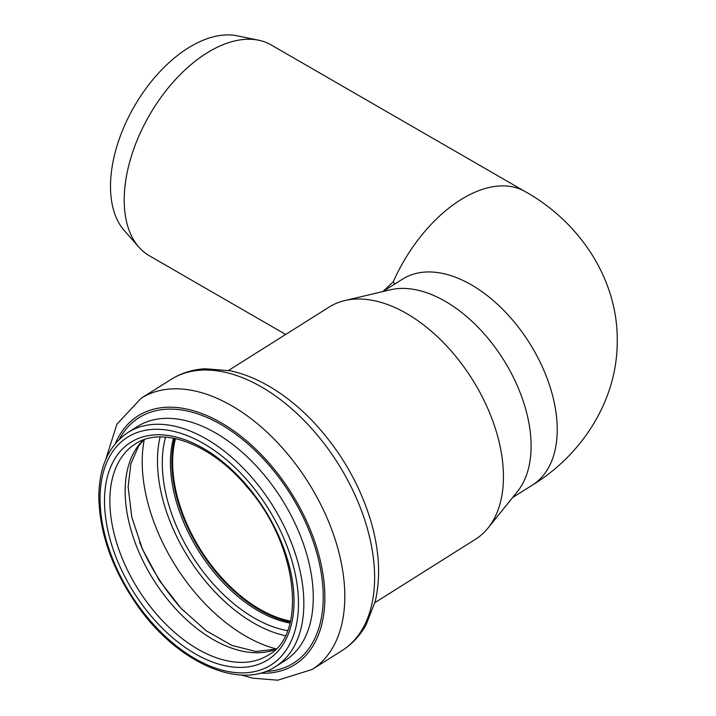 <?xml version="1.0" encoding="UTF-8"?>
<svg xmlns="http://www.w3.org/2000/svg" width="716" height="716" viewBox="0 0 716 716"><rect width="100%" height="100%" fill="white"/><g stroke="black" fill="none" stroke-linecap="round" stroke-linejoin="round"><path stroke-width="1.07" d="M138.985 247.226L124.432 230.776A114.65 66.194 -60 0 1 134.25 106.46A114.65 66.194 -60 0 1 236.996 35.8L258.521 40.185A121.738 70.284 120 0 0 139.307 135.109A121.738 70.284 120 0 0 138.985 247.226A121.738 70.284 120 0 0 149.42 255.791L285.666 334.453M394.704 284.082L393.29 281.737A121.738 70.284 -60 0 1 525.141 191.575L271.158 44.938A121.738 70.284 120 0 0 258.521 40.185M393.29 281.737L382.944 291.484M228.583 370.423L329.118 307.083A137.239 82.617 57.8 0 1 344.745 300.577L390.327 289.801A121.738 73.283 57.8 0 1 503.366 359.504A121.738 73.283 57.8 0 1 517.444 491.552L488.043 528.014A137.239 82.617 57.8 0 1 475.433 539.309L374.898 602.648M290.499 621.094A123.626 74.419 57.8 0 1 172.637 462.232A123.626 74.419 57.8 0 1 175.51 438.595M290.275 622.016A124.763 75.108 57.8 0 1 171.804 461.784A124.763 75.108 57.8 0 1 174.579 438.398M344.745 300.577A137.239 82.617 57.8 0 1 472.175 379.158A137.239 82.617 57.8 0 1 488.043 528.014M382.791 291.582L402.589 279.106A121.738 73.283 57.8 0 1 529.491 343.045A121.738 73.283 57.8 0 1 532.382 485.108C581.625 455.072 617.264 400.862 617.228 341.72C618.266 278.721 578.77 221.351 525.132 191.566L525.141 191.575M289.998 623.081A124.763 75.108 57.8 0 1 170.435 462.643A124.763 75.108 57.8 0 1 173.505 438.183M287.546 630.671A130.285 78.429 57.8 0 1 162.29 463.055A130.285 78.429 57.8 0 1 165.602 437.127M285.335 635.692A136.335 82.072 57.8 0 1 157.475 460.925A136.335 82.072 57.8 0 1 160.115 436.957M276.054 648.848A146.691 88.31 57.8 0 1 142.207 461.695A146.691 88.31 57.8 0 1 144.238 439.651M181.551 608.833A146.691 88.31 57.8 0 1 139.548 542.191M275.392 649.502A124.763 75.108 57.8 0 1 177.747 611.07A124.763 75.108 57.8 0 1 125.148 491.176A124.763 75.108 57.8 0 1 143.37 439.964M109.852 500.815A124.763 75.108 57.8 0 1 135.333 443.929C161.789 425.689 211.632 443.786 247.45 487.408C298.133 544.787 307.424 634.439 268.348 655.042A124.763 75.108 57.8 0 1 167.607 625.927A124.763 75.108 57.8 0 1 109.852 500.815M104.509 500.958A128.54 77.382 57.8 0 1 246.671 485.269A128.54 77.382 57.8 0 1 246.671 667.052A128.54 77.382 57.8 0 1 104.509 500.958M100.052 498.596A134.59 81.024 57.8 0 1 248.9 482.172A134.59 81.024 57.8 0 1 248.9 672.512A134.59 81.024 57.8 0 1 100.052 498.596M128.075 432.41A138.376 83.298 57.8 0 1 272.313 505.075A138.376 83.298 57.8 0 1 275.597 666.56L285.022 660.617A138.376 83.298 57.8 0 0 281.737 499.142A138.376 83.298 57.8 0 0 137.499 426.476L128.075 432.41C108.841 445.307 99.094 466.832 98.826 496.985C99.542 533.268 112.296 569.336 137.105 605.181C176.208 661.673 239.386 690.815 275.597 666.56M119.259 439.373A145.017 87.298 57.8 0 1 290.186 493.816A145.017 87.298 57.8 0 1 265.511 671.501M115.321 443.643A147.022 88.507 57.8 0 1 291.376 493.064A147.022 88.507 57.8 0 1 259.962 673.21M105.556 459.985L116.914 424.176L141.186 398.23A160.303 96.499 57.8 0 1 308.283 482.414A160.303 96.499 57.8 0 1 312.087 669.487L341.899 650.701A160.303 96.499 57.8 0 0 338.086 463.637A160.303 96.499 57.8 0 0 170.99 379.453C181.211 373.09 192.568 369.519 205.08 368.749L230.471 370.807C241.247 373.161 252.041 377.162 262.844 382.818C281.272 392.538 298.563 406.053 314.718 423.353C341.281 452.306 360.05 485.081 371.022 521.669C379.408 550.667 380.814 577.186 375.256 601.252L366.037 624.978C359.969 635.745 351.914 644.319 341.899 650.701M512.584 497.584L532.382 485.108M143.746 439.821L138.465 446.345L130.849 463.905L128.128 486.755L131.753 516.997L142.439 549.199L159.391 580.56L181.229 608.493L206.11 630.698L231.787 645.367L255.746 651.471L275.678 649.215M241.015 674.964L252.855 678.177L277.799 680.2L312.087 669.487M141.186 398.23L170.99 379.453"/></g></svg>
